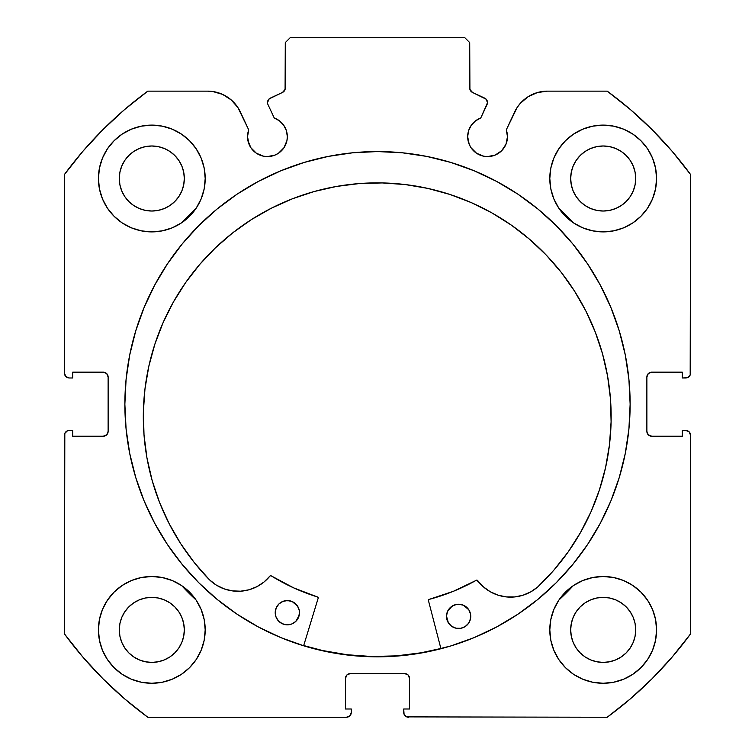 <?xml version="1.0" encoding="UTF-8"?>
<svg xmlns="http://www.w3.org/2000/svg" width="755" height="755" viewBox="0 0 755 755"><rect width="100%" height="100%" fill="white"/><g stroke="black" fill="none" stroke-linecap="round" stroke-linejoin="round"><path stroke-width="1.13" d="M286.947 140.562L287.325 136.683A19.904 19.904 0 0 1 267.421 156.587A19.904 19.904 0 0 1 247.527 136.683L249.037 144.299L250.877 147.735L256.37 153.227L263.542 156.2L267.421 156.587L275.037 155.068L278.482 153.227L283.974 147.735L286.947 140.562L287.325 136.683L286.409 130.7L283.729 125.273L279.539 120.894L274.235 117.988L267.978 104.567A4.851 4.851 0 0 1 267.525 102.51L269.176 98.867L282.483 92.45L285.088 89.401L285.286 42.601L290.137 37.75L464.863 37.75L469.714 42.601L469.912 89.401L472.517 92.45L486.201 99.235L487.475 102.727L480.765 117.988L475.461 120.894L471.271 125.273L468.591 130.7L467.675 136.683A19.904 19.904 0 0 1 480.765 117.988L487.022 104.567A4.851 4.851 0 0 0 484.672 98.112L486.201 99.235M247.527 136.683A19.904 19.904 0 0 1 248.725 129.879L247.527 136.683L247.904 140.562L250.877 147.735M504.123 147.735L505.963 144.299L507.473 136.683A19.904 19.904 0 0 1 487.579 156.587A19.904 19.904 0 0 1 467.675 136.683L469.185 144.299L471.026 147.735L476.518 153.227L483.691 156.2L487.579 156.587L495.186 155.068L501.641 150.755L505.963 144.299L507.473 136.683L506.275 129.879L517.081 107.578L520.186 103.482L527.962 96.81L537.286 92.591L547.432 91.138L607.199 91.138L630.359 109.532L652.056 129.633L672.158 151.33L690.551 174.49L690.183 374.99L687.56 377.613L682.303 377.981L682.303 372.158L651.725 372.158L648.29 373.583L646.875 377.019L646.875 431.379L648.29 434.805L651.725 436.23L682.303 436.23L682.303 430.407L685.7 430.407L689.136 431.822L690.551 435.257L690.551 633.898L672.158 657.058L652.056 678.754L630.359 698.856L607.199 717.25L406.709 716.882L404.076 714.258L403.708 709.002L409.531 709.002L409.531 678.424L408.115 674.989L404.68 673.564L350.32 673.564L346.885 674.989L345.469 678.424L345.469 709.002L351.292 709.002L351.292 712.399L349.867 715.825L346.441 717.25L147.801 717.25L124.641 698.856L102.944 678.754L82.842 657.058L64.449 633.898L64.817 433.398L67.44 430.775L72.697 430.407L72.697 436.23L103.275 436.23L106.71 434.805L108.125 431.379L108.125 377.019L106.71 373.583L103.275 372.158L72.697 372.158L72.697 377.981L69.3 377.981L65.864 376.566L64.449 373.13L64.449 174.49L82.842 151.33L102.944 129.633L124.641 109.532L147.801 91.138L207.568 91.138L212.693 91.506L222.527 94.366L231.162 99.877L237.919 107.578L248.725 129.879L240.411 112.061A36.24 36.24 0 0 0 207.568 91.138L147.801 91.138A388.287 388.287 0 0 0 64.449 174.49L82.842 151.33L102.944 129.633L124.641 109.532M124.868 404.199A252.632 252.632 0 0 1 377.5 151.566A252.632 252.632 0 0 1 630.132 404.199L628.915 379.435L625.272 354.907L619.251 330.86L610.899 307.521L600.301 285.107L587.55 263.844L572.781 243.931L556.133 225.556L537.768 208.909L517.855 194.139L496.592 181.398L474.178 170.8L450.839 162.448L426.783 156.417L402.264 152.784L377.5 151.566L352.736 152.784L328.217 156.417L304.161 162.448L280.822 170.8L258.408 181.398L237.145 194.139L217.232 208.909L198.867 225.556L182.219 243.931L167.45 263.844L154.699 285.107L144.101 307.521L135.749 330.86L129.728 354.907L126.085 379.435L124.868 404.199L126.085 428.953L129.728 453.481L135.749 477.528L144.101 500.867L154.699 523.281L167.45 544.544L182.219 564.457L198.867 582.832L217.232 599.479L237.145 614.249L258.408 626.99L280.822 637.597L304.161 645.94L328.217 651.971L352.736 655.604L377.5 656.822L402.264 655.604L426.783 651.971L450.839 645.94L474.178 637.597L496.592 626.99L517.855 614.249L537.768 599.479L556.133 582.832L572.781 564.457L587.55 544.544L600.301 523.281L610.899 500.867L619.251 477.528L625.272 453.481L628.915 428.953L630.132 404.199A252.632 252.632 0 0 1 377.5 656.822A252.632 252.632 0 0 1 124.868 404.199M630.132 404.085A252.632 252.632 0 0 0 600.404 285.296M600.197 284.918A252.632 252.632 0 0 0 587.598 263.901M587.513 263.788A252.632 252.632 0 0 0 402.434 152.803M402.094 152.765A252.632 252.632 0 0 0 352.906 152.765M352.566 152.803A252.632 252.632 0 0 0 167.487 263.788M167.402 263.901A252.632 252.632 0 0 0 154.803 284.918M154.596 285.296A252.632 252.632 0 0 0 124.868 404.085M656.576 629.887A53.388 53.388 0 0 1 603.188 683.275A53.388 53.388 0 0 1 549.8 629.887L550.829 640.306L553.868 650.319L558.804 659.549L565.438 667.637L573.526 674.281L582.756 679.207L592.779 682.246L603.188 683.275L613.607 682.246L623.621 679.207L632.85 674.281L640.938 667.637L647.582 659.549L652.518 650.319L655.557 640.306L656.576 629.887L655.557 619.468L652.518 609.455L647.582 600.225L640.938 592.137L632.85 585.493L623.621 580.557L613.607 577.518L603.188 576.499L592.779 577.518L582.756 580.557L573.526 585.493L565.438 592.137L558.804 600.225L553.868 609.455L550.829 619.468L549.8 629.887A53.388 53.388 0 0 1 603.188 576.499A53.388 53.388 0 0 1 656.576 629.887M205.2 629.887A53.388 53.388 0 0 1 151.812 683.275A53.388 53.388 0 0 1 98.424 629.887L99.443 640.306L102.482 650.319L107.418 659.549L114.062 667.637L122.15 674.281L131.379 679.207L141.393 682.246L151.812 683.275L162.221 682.246L172.244 679.207L181.474 674.281L189.562 667.637L196.196 659.549L201.132 650.319L204.171 640.306L205.2 629.887L204.171 619.468L201.132 609.455L196.196 600.225L189.562 592.137L181.474 585.493L172.244 580.557L162.221 577.518L151.812 576.499L141.393 577.518L131.379 580.557L122.15 585.493L114.062 592.137L107.418 600.225L102.482 609.455L99.443 619.468L98.424 629.887A53.388 53.388 0 0 1 151.812 576.499A53.388 53.388 0 0 1 205.2 629.887M656.576 178.501A53.388 53.388 0 0 1 603.188 231.889A53.388 53.388 0 0 1 549.8 178.501L550.829 188.92L553.868 198.933L558.804 208.163L565.438 216.251L573.526 222.895L582.756 227.831L592.779 230.87L603.188 231.889L613.607 230.87L623.621 227.831L632.85 222.895L640.938 216.251L647.582 208.163L652.518 198.933L655.557 188.92L656.576 178.501L655.557 168.091L652.518 158.069L647.582 148.839L640.938 140.751L632.85 134.116L623.621 129.18L613.607 126.142L603.188 125.113L592.779 126.142L582.756 129.18L573.526 134.116L565.438 140.751L558.804 148.839L553.868 158.069L550.829 168.091L549.8 178.501A53.388 53.388 0 0 1 603.188 125.113A53.388 53.388 0 0 1 656.576 178.501M205.2 178.501A53.388 53.388 0 0 1 151.812 231.889A53.388 53.388 0 0 1 98.424 178.501L99.443 188.92L102.482 198.933L107.418 208.163L114.062 216.251L122.15 222.895L131.379 227.831L141.393 230.87L151.812 231.889L162.221 230.87L172.244 227.831L181.474 222.895L189.562 216.251L196.196 208.163L201.132 198.933L204.171 188.92L205.2 178.501L204.171 168.091L201.132 158.069L196.196 148.839L189.562 140.751L181.474 134.116L172.244 129.18L162.221 126.142L151.812 125.113L141.393 126.142L131.379 129.18L122.15 134.116L114.062 140.751L107.418 148.839L102.482 158.069L99.443 168.091L98.424 178.501A53.388 53.388 0 0 1 151.812 125.113A53.388 53.388 0 0 1 205.2 178.501M183.701 184.852L184.324 178.501A32.522 32.522 0 0 1 151.812 211.022A32.522 32.522 0 0 1 119.29 178.501A32.522 32.522 0 0 1 151.812 145.989A32.522 32.522 0 0 1 184.324 178.501L183.701 184.852L181.851 190.949L178.85 196.574L174.801 201.5L169.875 205.539L164.25 208.55L158.154 210.4L151.812 211.022L145.46 210.4L139.364 208.55L133.739 205.539L128.812 201.5L124.773 196.574L121.763 190.949L119.913 184.852L119.29 178.501L119.913 172.159L121.763 166.062L124.773 160.438L128.812 155.511L133.739 151.462L139.364 148.461L145.46 146.612L151.812 145.989L158.154 146.612L164.25 148.461L169.875 151.462L174.801 155.511L178.85 160.438L181.851 166.062L183.701 172.159L184.324 178.501L183.701 172.159M635.087 184.852L635.71 178.501A32.522 32.522 0 0 1 603.188 211.022A32.522 32.522 0 0 1 570.676 178.501A32.522 32.522 0 0 1 603.188 145.989A32.522 32.522 0 0 1 635.71 178.501L635.087 184.852L633.237 190.949L630.227 196.574L626.188 201.5L621.261 205.539L615.636 208.55L609.54 210.4L603.188 211.022L596.846 210.4L590.75 208.55L585.125 205.539L580.199 201.5L576.15 196.574L573.149 190.949L571.299 184.852L570.676 178.501L571.299 172.159L573.149 166.062L576.15 160.438L580.199 155.511L585.125 151.462L590.75 148.461L596.846 146.612L603.188 145.989L609.54 146.612L615.636 148.461L621.261 151.462L626.188 155.511L630.227 160.438L633.237 166.062L635.087 172.159L635.71 178.501L635.087 172.159M183.701 636.229L184.324 629.887A32.522 32.522 0 0 1 151.812 662.409A32.522 32.522 0 0 1 119.29 629.887A32.522 32.522 0 0 1 151.812 597.365A32.522 32.522 0 0 1 184.324 629.887L183.701 636.229L181.851 642.326L178.85 647.95L174.801 652.877L169.875 656.926L164.25 659.927L158.154 661.776L151.812 662.409L145.46 661.776L139.364 659.927L133.739 656.926L128.812 652.877L124.773 647.95L121.763 642.326L119.913 636.229L119.29 629.887L119.913 623.545L121.763 617.439L124.773 611.824L128.812 606.888L133.739 602.849L139.364 599.838L145.46 597.988L151.812 597.365L158.154 597.988L164.25 599.838L169.875 602.849L174.801 606.888L178.85 611.824L181.851 617.439L183.701 623.545L184.324 629.887L183.701 623.545M635.087 636.229L635.71 629.887A32.522 32.522 0 0 1 603.188 662.409A32.522 32.522 0 0 1 570.676 629.887A32.522 32.522 0 0 1 603.188 597.365A32.522 32.522 0 0 1 635.71 629.887L635.087 636.229L633.237 642.326L630.227 647.95L626.188 652.877L621.261 656.926L615.636 659.927L609.54 661.776L603.188 662.409L596.846 661.776L590.75 659.927L585.125 656.926L580.199 652.877L576.15 647.95L573.149 642.326L571.299 636.229L570.676 629.887L571.299 623.545L573.149 617.439L576.15 611.824L580.199 606.888L585.125 602.849L590.75 599.838L596.846 597.988L603.188 597.365L609.54 597.988L615.636 599.838L621.261 602.849L626.188 606.888L630.227 611.824L633.237 617.439L635.087 623.545L635.71 629.887L635.087 623.545M279.539 120.894L283.729 125.273L286.409 130.7L287.325 136.683A19.904 19.904 0 0 0 274.235 117.988L267.978 104.567A4.851 4.851 0 0 1 270.328 98.112L282.483 92.45A4.851 4.851 0 0 0 285.286 88.052L285.286 42.601L290.137 37.75L464.863 37.75L469.714 42.601L469.714 88.052A4.851 4.851 0 0 0 472.517 92.45L484.672 98.112M124.641 698.856L102.944 678.754L82.842 657.058M345.469 678.424A4.851 4.851 0 0 1 350.32 673.564L346.885 674.989L345.469 678.424L345.469 709.002L351.292 709.002L351.292 712.399A4.851 4.851 0 0 1 346.441 717.25L147.801 717.25A388.287 388.287 0 0 1 64.449 633.898L64.817 433.398M107.757 433.228L108.125 431.379A4.851 4.851 0 0 1 103.275 436.23L105.134 435.861M105.134 372.526L103.275 372.158A4.851 4.851 0 0 1 108.125 377.019L107.757 375.159M67.44 377.613L65.864 376.566M285.088 89.401L285.286 88.052M487.183 100.849L487.475 102.727M475.461 120.894L471.271 125.273L468.591 130.7M491.458 156.2L495.186 155.068M647.243 375.159L646.875 377.019A4.851 4.851 0 0 1 651.725 372.158L682.303 372.158L682.303 377.981L685.7 377.981A4.851 4.851 0 0 0 690.551 373.13L690.551 174.49A388.287 388.287 0 0 0 607.199 91.138L547.432 91.138A36.24 36.24 0 0 0 514.589 112.061L506.275 129.879A19.904 19.904 0 0 1 507.473 136.683L507.171 133.229M520.186 103.482L523.838 99.877M527.962 96.81L537.286 92.591M630.359 109.532L652.056 129.633M689.136 376.566L687.56 377.613M647.243 433.228L649.866 435.861L651.725 436.23A4.851 4.851 0 0 1 646.875 431.379L646.875 377.019M687.56 430.775L689.136 431.822L690.551 435.257L690.551 633.898A388.287 388.287 0 0 1 607.199 717.25L406.709 716.882M672.158 657.058L652.056 678.754L630.359 698.856M409.531 678.424L408.115 674.989L404.68 673.564A4.851 4.851 0 0 1 409.531 678.424L409.531 709.002L403.708 709.002L403.708 712.399A4.851 4.851 0 0 0 408.559 717.25M141.393 230.87L151.812 231.889L162.221 230.87M592.779 230.87L603.188 231.889L613.607 230.87M640.938 216.251L647.582 208.163L652.518 198.933M646.478 598.63L640.938 592.137M64.449 174.49L64.449 373.13A4.851 4.851 0 0 0 69.3 377.981L72.697 377.981L72.697 372.158L103.275 372.158M172.244 129.18L169.63 128.171M107.418 208.163L114.062 216.251M623.621 129.18L621.054 128.19M201.132 609.455L196.196 600.225M181.474 585.493L172.244 580.557M632.85 585.493L630.151 583.804M632.85 674.281L640.938 667.637M174.801 155.511L169.875 151.462M158.154 146.612L151.812 145.989L145.46 146.612M128.812 155.511L124.773 160.438M119.913 172.159L119.29 178.501L119.913 184.852M128.812 201.5L133.739 205.539M145.46 210.4L151.812 211.022L158.154 210.4M174.801 201.5L178.85 196.574M626.188 155.511L621.261 151.462M609.54 146.612L603.188 145.989L596.846 146.612M580.199 155.511L576.15 160.438M571.299 172.159L570.676 178.501L571.299 184.852M580.199 201.5L585.125 205.539M596.846 210.4L603.188 211.022L609.54 210.4M626.188 201.5L630.227 196.574M122.15 674.281L114.062 667.637M174.801 606.888L169.875 602.849M158.154 597.988L151.812 597.365L145.46 597.988M128.812 606.888L124.773 611.824M119.913 623.545L119.29 629.887L119.913 636.229M128.812 652.877L133.739 656.926M145.46 661.776L151.812 662.409L158.154 661.776M174.801 652.877L178.85 647.95M626.188 606.888L621.261 602.849M609.54 597.988L603.188 597.365L596.846 597.988M580.199 606.888L576.15 611.824M571.299 623.545L570.676 629.887L571.299 636.229M580.199 652.877L585.125 656.926M596.846 661.776L603.188 662.409L609.54 661.776M626.188 652.877L630.227 647.95M108.125 377.019L108.125 431.379M103.275 436.23L72.697 436.23L72.697 430.407L69.3 430.407A4.851 4.851 0 0 0 64.449 435.257M690.551 435.257A4.851 4.851 0 0 0 685.7 430.407L682.303 430.407L682.303 436.23L651.725 436.23M350.32 673.564L404.68 673.564M124.868 404.302A252.632 252.632 0 0 0 126.066 428.764M126.104 429.142A252.632 252.632 0 0 0 154.643 523.168M154.766 523.394A252.632 252.632 0 0 0 182.163 564.4M182.266 564.523A252.632 252.632 0 0 0 198.82 582.784M198.905 582.869A252.632 252.632 0 0 0 280.652 637.522M280.992 637.664A252.632 252.632 0 0 0 474.008 637.664M474.348 637.522A252.632 252.632 0 0 0 556.095 582.869M556.18 582.784A252.632 252.632 0 0 0 572.734 564.523M572.837 564.4A252.632 252.632 0 0 0 600.234 523.394M600.357 523.168A252.632 252.632 0 0 0 628.896 429.142M628.934 428.764A252.632 252.632 0 0 0 630.132 404.302M258.408 181.398L237.145 194.139M217.232 599.479L237.145 614.249M258.408 626.99L280.822 637.597M474.178 637.597L496.592 626.99M517.855 614.249L537.768 599.479M396.384 655.869L420.96 652.811L440.882 648.488A252.387 252.387 0 0 1 303.689 645.544L322.508 650.517L346.923 654.717L371.62 656.51L396.384 655.869L371.62 656.51M537.739 586.956L537.72 586.937A41.119 41.119 0 0 1 477.594 580.529L476.339 580.255A201.906 201.906 0 0 1 429.142 599.385A0.972 0.972 0 0 0 428.453 600.574L440.939 648.724L428.453 600.574A0.972 0.972 0 0 1 428.415 600.31L429.142 599.385L453.349 591.316L476.669 580.142L483.323 586.777L490.203 591.712L497.96 595.138L506.246 596.903L514.731 596.931L523.026 595.214L530.803 591.835L537.739 586.956L553.792 570.233L568.109 552.009L580.557 532.445L591.005 511.758L599.357 490.127L605.529 467.779L609.455 444.94L611.097 421.809A233.918 233.918 0 0 1 537.739 586.956L553.792 570.233M469.733 621.242L470.752 616.627A12.137 12.137 0 0 1 458.361 628.49A12.137 12.137 0 0 1 446.488 616.099L448.385 622.884L451.66 626.301L456.001 628.207L460.729 628.311L465.146 626.593L468.562 623.319L470.469 618.987L470.573 614.249L468.855 609.842L463.504 605.255L458.88 604.236L454.217 605.057L450.225 607.605L447.517 611.484L446.488 616.099L447.309 620.761M295.743 621.45L298.452 617.571L299.48 612.947A12.137 12.137 0 0 1 287.089 624.819A12.137 12.137 0 0 1 275.216 612.428L276.037 617.09L278.586 621.082L282.464 623.79L287.089 624.819L291.751 623.989L295.743 621.45L299.197 615.306L299.291 610.578L297.583 606.161L292.232 601.575L287.608 600.555L282.946 601.376L278.954 603.924L276.236 607.803L275.216 612.428L276.037 617.09M148.839 366.241L144.979 388.872L143.365 411.768A233.918 233.918 0 0 1 382.247 182.927A233.918 233.918 0 0 1 611.097 421.809L610.465 398.866L607.586 376.094L602.49 353.708L595.214 331.936L585.852 310.975L574.47 291.034L561.201 272.31L546.148 254.973L529.472 239.193L511.333 225.122L491.901 212.901L471.365 202.642L449.923 194.45L427.783 188.401L405.152 184.541L382.247 182.927L359.305 183.559L336.532 186.438L314.146 191.534L292.374 198.801L271.413 208.172L251.472 219.545L232.748 232.823L215.411 247.866L199.631 264.543L185.57 282.681L173.339 302.113L163.089 322.659L154.888 344.101L148.839 366.241L144.979 388.872L143.365 411.768L144.016 434.946L146.951 457.936L152.161 480.529L159.569 502.49L169.12 523.611L180.719 543.685L194.243 562.513L209.569 579.915A233.918 233.918 0 0 1 143.365 411.768L144.016 434.946M181.719 222.725A266.949 266.949 0 0 1 196.036 208.418L181.719 222.725L192.836 211.428M558.964 208.418A266.949 266.949 0 0 1 573.281 222.725L558.964 208.408M196.036 599.98A266.949 266.949 0 0 1 181.719 585.663L196.036 599.98M573.281 585.663A266.949 266.949 0 0 1 558.964 599.98L573.29 585.653L558.964 599.98M318.166 598.205L303.623 645.78L318.166 598.205L317.525 596.988A201.906 201.906 0 0 1 271.196 575.848L293.695 587.89L317.525 596.988A0.972 0.972 0 0 1 318.166 598.205M159.569 502.49L169.12 523.611L180.719 543.685L194.243 562.513L209.569 579.915L216.289 585.078L223.905 588.787L232.125 590.863L240.6 591.193L248.952 589.797L256.851 586.701L263.939 582.067L270.196 575.838L271.196 575.848A0.972 0.972 0 0 0 269.931 576.065L270.526 575.716M599.357 490.127L605.529 467.779M610.465 398.866L607.586 376.094L602.49 353.708M595.214 331.936L585.852 310.975L574.47 291.034L561.201 272.31M546.148 254.973L529.472 239.193M511.333 225.122L491.901 212.901M449.923 194.45L427.783 188.401L405.152 184.541L382.247 182.927L359.305 183.559M314.146 191.534L292.374 198.801M263.939 582.067L269.931 576.065A41.119 41.119 0 0 1 209.588 579.887L216.289 585.078L223.905 588.787M240.6 591.193L248.952 589.797L256.851 586.701M189.212 593.43L181.719 585.663M192.855 211.409L196.036 208.408M476.339 580.255A0.972 0.972 0 0 1 477.594 580.529L483.323 586.777L490.203 591.712M298.659 608.285L296.111 604.293L292.232 601.575M289.967 600.838L285.239 600.735M282.946 601.376L280.822 602.452M468.855 609.842L467.383 607.973M461.239 604.519L456.511 604.415L452.094 606.133L447.517 611.484M448.385 622.884L449.857 624.753M275.216 612.428A12.137 12.137 0 0 1 287.608 600.555A12.137 12.137 0 0 1 299.48 612.947M446.488 616.099A12.137 12.137 0 0 1 458.88 604.236A12.137 12.137 0 0 1 470.752 616.627"/></g></svg>
